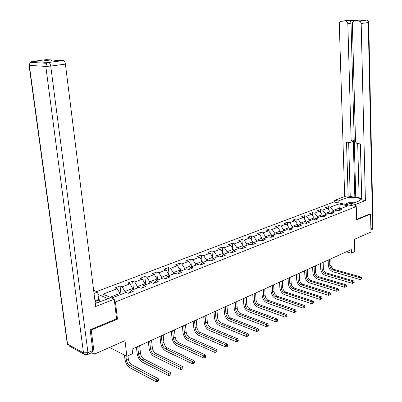 <?xml version="1.0" encoding="UTF-8"?>
<svg xmlns="http://www.w3.org/2000/svg" width="402" height="402" viewBox="0 0 402 402"><rect width="100%" height="100%" fill="white"/><g stroke="black" fill="none" stroke-linecap="round" stroke-linejoin="round"><path stroke-width="0.6" d="M90.435 329.665L91.229 330.062L117.459 319.173L115.439 301.947L356.267 206.548L333.871 201.985L96.636 291.571M91.229 330.062L94.304 354.172L91.656 352.745M356.267 206.548L356.629 219.859L370.564 214.07L369.734 213.899M370.564 214.07L370.961 232.024L354.418 239.331L354.765 251.662L351.423 253.195L351.318 249.567L132.097 349.097L132.615 353.675L126.836 356.333L125.022 340.615L94.304 354.172M115.439 301.947L114.535 301.55M108.088 298.731L97.987 294.314M338.755 203.914L330.444 207.095L328.258 206.633L325.278 207.774L327.464 208.236L322.645 210.08L320.459 209.608L317.414 210.769L319.6 211.246L314.676 213.13L312.49 212.648L309.379 213.834L311.565 214.321L306.535 216.251L304.344 215.748L301.163 216.959L303.354 217.467L298.214 219.437L296.023 218.919L292.772 220.16L294.962 220.678L289.706 222.693L287.515 222.165L284.189 223.432L286.385 223.964L281.008 226.024L278.817 225.477L275.415 226.773L277.611 227.326L272.109 229.431L269.918 228.869L266.441 230.195L268.631 230.758L263.008 232.914L260.818 232.336L257.26 233.693L259.451 234.276L253.692 236.482L251.501 235.889L247.858 237.275L250.049 237.873L244.155 240.13L241.969 239.522L238.24 240.939L240.426 241.562L234.391 243.868L232.205 243.24L228.391 244.697L230.572 245.331L224.391 247.697L222.211 247.049L218.301 248.542L220.477 249.195L214.145 251.622L211.97 250.954L207.96 252.481L210.135 253.154L203.643 255.642L201.472 254.953L197.367 256.516L199.538 257.215L192.88 259.762L190.714 259.054L186.508 260.657L188.669 261.375L181.845 263.988L179.684 263.255L175.367 264.903L177.523 265.642L170.518 268.325L168.373 267.566L163.941 269.255L166.086 270.018L158.901 272.772L156.765 271.993L152.217 273.722L154.353 274.516L146.976 277.335L144.851 276.531L140.182 278.31L142.308 279.124L134.73 282.023L132.615 281.194L127.826 283.018L129.936 283.862L122.153 286.842L120.052 285.983L115.128 287.857L117.228 288.726L102.977 294.184L111.796 298.008L126.117 292.415L128.288 293.319L133.248 291.375L131.067 290.485L138.886 287.43L141.072 288.304L145.896 286.41L143.7 285.551L151.308 282.581L153.504 283.425L158.202 281.586L155.996 280.752L163.398 277.857L165.609 278.676L170.182 276.883L167.966 276.079L175.177 273.259L177.393 274.053L181.845 272.305L179.624 271.526L186.644 268.782L188.875 269.551L193.206 267.848L190.98 267.094L197.824 264.421L200.055 265.164L204.281 263.506L202.045 262.772L208.718 260.164L210.955 260.888L215.075 259.27L212.834 258.556L219.341 256.019L221.582 256.717L225.602 255.139L223.356 254.451L229.698 251.974L231.949 252.652L235.868 251.114L233.617 250.441L239.808 248.024L242.059 248.682L245.883 247.185L243.632 246.532L249.672 244.175L251.928 244.813L255.662 243.346L253.406 242.718L259.305 240.411L261.561 241.034L265.204 239.602L262.948 238.989L268.712 236.743L270.968 237.341L274.526 235.944L272.27 235.351L277.898 233.155L280.154 233.738L283.631 232.371L281.375 231.798L286.872 229.648L289.133 230.215L292.53 228.884L290.269 228.321L295.646 226.225L297.902 226.773L301.224 225.472L298.967 224.929L304.224 222.874L306.48 223.411L309.726 222.135L307.47 221.608L312.605 219.603L314.861 220.12L318.037 218.874L315.786 218.361L320.811 216.397L323.062 216.904L326.168 215.688L323.917 215.186L328.831 213.266L331.082 213.758L334.122 212.568L331.871 212.08L336.685 210.201L338.931 210.678L341.901 209.512L339.66 209.04L347.956 205.799L338.755 203.914L339.318 208.09L332.956 210.563L332.992 211.643M125.047 292.832L124.896 291.49L132.67 288.465L132.821 289.802M129.354 292.902L131.067 290.485M122.153 286.842L124.896 291.49M129.936 283.862L132.67 288.465M137.61 287.927L137.464 286.601L145.037 283.656L145.172 284.978M141.951 287.958L143.7 285.551M134.73 282.023L137.464 286.601M142.308 279.124L145.037 283.656M149.84 283.154L149.7 281.837L157.071 278.973L157.202 280.279M154.217 283.149L155.996 280.752M146.976 277.335L149.7 281.837M154.353 274.516L157.071 278.973M161.75 278.506L161.619 277.204L168.8 274.41L168.92 275.702M166.157 278.46L167.966 276.079M158.901 272.772L161.619 277.204M166.086 270.018L168.8 274.41M173.347 273.973L173.227 272.692L180.222 269.968L180.342 271.244M177.79 273.898L179.624 271.526M170.518 268.325L173.227 272.692M177.523 265.642L180.222 269.968M184.654 269.561L184.538 268.29L191.357 265.637L191.473 266.898M189.121 269.451L190.98 267.094M181.845 263.988L184.538 268.29M188.669 261.375L191.357 265.637M195.679 265.26L195.568 263.998L202.216 261.416L202.322 262.662M200.166 265.119L202.045 262.772M192.88 259.762L195.568 263.998M199.538 257.215L202.216 261.416M206.422 261.059L206.321 259.818L212.809 257.295L212.904 258.531M210.944 260.883L212.834 258.556M203.643 255.642L206.321 259.818M210.135 253.154L212.809 257.295M216.909 256.968L216.809 255.737L223.14 253.275L223.236 254.592M221.502 256.692L223.356 254.451M214.145 251.622L216.809 255.737M220.477 249.195L223.14 253.275M227.135 252.974L227.045 251.758L233.22 249.356L233.326 250.793M231.803 252.607L233.617 250.441M224.391 247.697L227.045 251.758M230.572 245.331L233.22 249.356M237.12 249.074L237.034 247.873L243.064 245.527L243.17 247.074M241.858 248.622L243.632 246.532M234.391 243.868L237.034 247.873M240.426 241.562L243.064 245.527M246.868 245.27L246.788 244.079L252.677 241.788L252.783 243.441M251.667 244.738L253.406 242.718M244.155 240.13L246.788 244.079M250.049 237.873L252.677 241.788M256.386 241.552L256.31 240.376L262.064 238.135L262.169 239.883M261.245 240.944L262.948 238.989M253.692 236.482L256.31 240.376M259.451 234.276L262.064 238.135M265.687 237.924L265.616 236.753L271.234 234.567L271.34 236.401M270.601 237.245L272.27 235.351M263.008 232.914L265.616 236.753M268.631 230.758L271.234 234.567M274.772 234.376L274.707 233.22L280.199 231.085L280.305 232.999M279.742 233.627L281.375 231.798M272.109 229.431L274.707 233.22M277.611 227.326L280.199 231.085M283.656 230.904L283.591 229.763L288.963 227.673L289.063 229.663M288.671 230.1L290.269 228.321M281.008 226.024L283.591 229.763M286.385 223.964L288.963 227.673M292.334 227.517L292.279 226.386L297.53 224.341L297.631 226.396M297.4 226.653L298.967 224.929M289.706 222.693L292.279 226.386M294.962 220.678L297.53 224.341M300.827 224.2L300.776 223.08L305.907 221.085L306.007 223.2M305.932 223.281L307.47 221.608M298.214 219.437L300.776 223.08M303.354 217.467L305.907 221.085M309.133 220.959L309.083 219.849L314.108 217.894L314.193 219.969M314.193 219.929L315.786 218.361M306.535 216.251L309.083 219.849M311.565 214.321L314.108 217.894M317.258 217.783L317.213 216.688L322.128 214.774L322.203 216.713M322.439 216.763L323.917 215.186M314.676 213.13L317.213 216.688M319.6 211.246L322.128 214.774M325.208 214.683L325.168 213.593L329.977 211.723L330.047 213.532M330.424 213.613L331.871 212.08M322.645 210.08L325.168 213.593M327.464 208.236L329.977 211.723M339.358 209.352L339.318 208.09L341.122 208.467M338.238 210.532L339.66 209.04M330.444 207.095L332.956 210.563M109.58 347.428L126.836 356.333M346.268 251.858L351.423 253.195M120.128 294.756L119.972 293.405L110.063 297.259M117.228 288.726L119.972 293.405M328.258 206.633L328.364 209.487M320.459 209.608L320.58 212.613M312.49 212.648L312.625 215.809M304.344 215.748L304.5 219.085M296.023 218.919L296.194 222.437M287.515 222.165L287.706 225.869M278.817 225.477L279.033 229.386M269.918 228.869L270.159 232.994M260.818 232.336L261.084 236.693M251.501 235.889L251.803 240.486M241.969 239.522L242.3 244.381M232.205 243.24L232.577 248.381M222.211 247.049L222.623 252.486M211.97 250.954L212.427 256.707M201.472 254.953L201.985 261.049M190.714 259.054L191.287 265.521M179.684 263.255L180.382 270.847M168.373 267.566L169.111 275.244M156.765 271.993L157.544 279.757M144.851 276.531L145.675 284.385M132.615 281.194L133.489 289.138M120.052 285.983L120.977 294.018M117.459 319.173L116.555 318.751M330.017 212.819L331.092 212.904M329.58 259.436L329.811 265.596C330.067 267.797 331.097 269.26 332.891 269.983L360.041 277.732L360.091 279.561L332.956 271.757C330.268 270.667 328.73 268.476 328.344 265.184L328.153 260.084M330.55 213.477L330.037 213.321M330.796 258.883L331.027 265.034C331.278 267.229 332.308 268.692 334.102 269.415L361.247 277.129L360.041 277.732L361.242 278.335L361.257 279.063L361.74 278.822L361.72 278.094L361.242 278.335M360.091 279.561L361.257 279.063M361.72 278.094L361.247 277.129M352.775 203.382L349.971 203.518L346.941 204.648M351.805 204.678L349.192 205.105M344.8 204.211L348.755 202.683L354.313 202.779M95.611 303.415L95.269 303.399M95.108 302.103L98.862 302.324M338.218 202.869L338.157 201.02L334.655 200.312L344.685 196.543L339.288 23.718C339.353 22.246 339.951 21.432 341.082 21.266L349.308 20.809L350.509 21.607L351.006 22.959L355.765 196.98L359.112 197.623M338.157 201.02L344.931 198.452C349.172 196.704 359.453 197.226 360.232 199.256C360.549 199.925 359.986 200.548 358.539 201.136L351.78 203.769L355.428 204.502L365.408 200.583L361.775 199.874L360.363 143.971L356.82 143.378L355.835 142.323L355.519 141.077L352.363 23.597C352.438 22.105 353.062 21.276 354.227 21.11L359.157 21.05L366.227 20.11L348.187 20.341L341.082 21.266M357.7 143.625L359.127 198.166L361.745 198.673M355.765 196.98L354.835 197.337L350.237 196.447L348.182 197.226L344.685 196.543M334.72 202.156L334.655 200.312M355.479 206.387L355.428 204.502M351.835 205.643L351.78 203.769M365.408 200.583L361.177 23.517L360.514 21.708L359.157 21.05M357.056 20.733L349.057 20.793M351.021 23.21L347.83 23.638L351.147 140.519L350.851 141.78L349.986 142.489L346.529 142.167L348.182 197.226M347.83 23.638L347.172 21.854L345.861 21.211M369.87 213.924L356.614 219.336M351.147 140.519L353.247 139.886L354.835 197.337M353.247 139.886L352.574 141.589L350.308 142.343M348.655 142.444L350.237 196.447M95.279 303.5L110.746 297.696L114.258 299.219L95.661 306.525L65.395 64.084L50.732 66.094L87.958 352.639L92.817 350.519L90.164 329.776L116.565 318.831L114.258 299.219M94.023 293.43L97.706 292.038L94.38 290.596L93.701 290.847M99.786 301.967L99.53 299.852L98.621 299.445L97.706 292.038M30.899 62.385L31.934 61.516L48.461 62.446L46.773 63.305L30.271 62.35L29.06 65.33L29.321 65.36L67.556 344.137L83.495 352.876L45.798 66.41L29.321 65.36L30.271 62.35L31.934 61.516L46.396 59.637L51.029 59.903L52.255 61.089M50.793 59.863L44.346 60.707L52.049 61.114L58.531 60.26L63.38 60.541C64.405 60.998 65.079 62.179 65.395 64.084M92.817 350.519L92.003 352.594L87.611 354.519M94.952 300.862L98.621 299.445M99.53 299.852L95.043 301.59M322.173 215.859L323.228 215.919M321.901 262.923L322.153 269.139C322.419 271.36 323.449 272.837 325.248 273.581L352.443 281.531L352.499 283.375L325.318 275.37C322.625 274.259 321.077 272.038 320.685 268.717L320.474 263.571M322.69 216.497L322.193 216.376M323.143 262.355L323.394 268.566C323.655 270.782 324.685 272.26 326.484 272.998L353.675 280.918L352.443 281.531L353.649 282.139L353.675 282.877L354.162 282.631L354.142 281.892L353.649 282.139M352.499 283.375L353.675 282.877M354.142 281.892L353.675 280.918M315.183 219.01L314.153 218.964M314.062 266.481L314.334 272.757C314.605 274.998 315.64 276.496 317.444 277.254L344.675 285.415L344.735 287.274L317.52 279.063C314.821 277.923 313.269 275.677 312.862 272.32L312.635 267.129M314.65 219.577L314.173 219.502M315.329 265.903L315.595 272.174C315.866 274.41 316.902 275.908 318.706 276.661L345.931 284.787L344.675 285.415L345.896 286.033L345.921 286.777L346.423 286.525L346.398 285.782L345.896 286.033M344.735 287.274L345.921 286.777M346.398 285.782L345.931 284.787M306.942 222.18L305.957 222.14M306.053 270.119L306.344 276.45C306.62 278.717 307.666 280.234 309.47 281.003L336.74 289.385L336.806 291.264L309.55 282.832C306.847 281.671 305.289 279.395 304.872 276.008L304.626 270.762M306.435 222.733L305.982 222.693M307.349 269.531L307.636 275.852C307.912 278.114 308.952 279.631 310.761 280.4L338.022 288.742L336.74 289.385L337.966 290.008L337.997 290.762L338.509 290.5L338.484 289.752L337.966 290.008M336.806 291.264L337.997 290.762M338.484 289.752L338.022 288.742M298.515 225.427L297.58 225.381M297.867 273.832L298.183 280.229C298.47 282.516 299.515 284.048 301.324 284.837L328.62 293.44L328.695 295.339L301.415 286.681C298.706 285.495 297.138 283.189 296.711 279.772L296.445 274.481M298.018 225.969L297.606 225.959M299.194 273.234L299.505 279.616C299.786 281.897 300.832 283.435 302.641 284.219L329.931 292.782L328.62 293.44L329.861 294.073L329.891 294.832L330.419 294.571L330.389 293.812L329.861 294.073M328.695 295.339L329.891 294.832M330.389 293.812L329.931 292.782M289.897 228.738L289.013 228.698M289.505 277.631L289.842 284.083C290.138 286.395 291.189 287.953 292.998 288.757L320.319 297.591L320.399 299.505L293.093 290.616C290.385 289.405 288.812 287.068 288.37 283.616L288.088 278.274M289.41 229.281L289.048 229.306M290.857 277.018L291.194 283.46C291.485 285.767 292.535 287.319 294.344 288.123L321.66 296.917L320.319 297.591L321.575 298.234L321.605 298.998L322.143 298.731L322.113 297.962L321.575 298.234M320.399 299.505L321.605 298.998M322.113 297.962L321.66 296.917M281.078 232.125L280.254 232.085M280.958 281.511L281.32 288.028C281.621 290.36 282.676 291.937 284.49 292.762L311.826 301.837L311.912 303.771L284.591 294.641C281.882 293.4 280.3 291.038 279.847 287.546L279.541 282.154M280.586 232.683L280.289 232.728M282.34 280.882L282.696 287.39C282.998 289.721 284.053 291.294 285.867 292.113L313.203 301.148L311.826 301.837L313.093 302.485L313.128 303.259L313.676 302.982L313.645 302.209L313.093 302.485M311.912 303.771L313.128 303.259M313.645 302.209L313.203 301.148M272.059 235.592L271.295 235.552M272.214 285.48L272.606 292.058C272.918 294.415 273.978 296.013 275.787 296.857L303.138 306.178L303.234 308.133L275.898 298.751C273.184 297.485 271.596 295.088 271.129 291.566L270.807 286.118M273.631 284.837L274.013 291.41C274.325 293.761 275.385 295.354 277.194 296.194L304.545 305.475L303.138 306.178L304.42 306.837L304.455 307.62L305.017 307.339L304.982 306.555L304.42 306.837M303.234 308.133L304.455 307.62M304.982 306.555L304.545 305.475M262.823 239.135L262.124 239.1M263.28 289.535L263.692 296.184C264.013 298.56 265.079 300.183 266.888 301.043L294.244 310.625L294.349 312.6L267.008 302.957C264.295 301.661 262.697 299.234 262.22 295.676L261.873 290.174M264.722 288.882L265.134 295.515C265.451 297.892 266.516 299.51 268.33 300.364L295.686 309.907L294.244 310.625L295.535 311.294L295.576 312.083L296.153 311.791L296.113 311.002L295.535 311.294M294.349 312.6L295.576 312.083M296.113 311.002L295.686 309.907M253.366 242.763L252.737 242.728M254.134 293.691L254.577 300.4C254.908 302.806 255.979 304.445 257.788 305.324L285.144 315.173L285.249 317.173L257.913 307.259C255.2 305.937 253.597 303.475 253.104 299.877L252.737 294.324M255.612 293.018L256.049 299.716C256.381 302.118 257.451 303.756 259.26 304.636L286.616 314.439L285.144 315.173L286.445 315.851L286.49 316.65L287.078 316.354L287.038 315.555L286.445 315.851M285.249 317.173L286.49 316.65M287.038 315.555L286.616 314.439M243.778 246.476L243.125 246.441M244.778 297.937L245.25 304.716C245.587 307.143 246.662 308.806 248.476 309.711L275.817 319.836L275.938 321.851L248.607 311.661C245.898 310.309 244.285 307.811 243.778 304.178L243.386 298.57M246.29 297.249L246.758 304.018C247.094 306.44 248.17 308.103 249.984 308.997L277.33 319.082L275.817 319.836L277.139 320.52L277.184 321.329L277.787 321.027L277.742 320.218L277.139 320.52M275.938 321.851L277.184 321.329M277.742 320.218L277.33 319.082M234.024 250.285L233.286 250.24M235.205 302.284L235.703 309.133C236.054 311.585 237.135 313.274 238.944 314.193L266.27 324.61L266.395 326.645L239.084 316.168C236.376 314.781 234.758 312.248 234.235 308.58L233.818 302.912M236.753 301.58L237.245 308.414C237.597 310.867 238.677 312.55 240.486 313.47L267.812 323.836L266.27 324.61L267.601 325.303L267.652 326.122L268.27 325.811L268.219 324.997L267.601 325.303M266.395 326.645L267.652 326.122M268.219 324.997L267.812 323.836M224.035 254.185L223.205 254.144M225.401 306.736L225.929 313.65C226.291 316.133 227.376 317.841 229.185 318.786L256.481 329.504L256.617 331.56L229.336 320.781C226.627 319.359 225.004 316.796 224.462 313.083L224.02 307.359M226.989 306.012L227.512 312.922C227.874 315.394 228.954 317.103 230.763 318.042L258.069 328.71L256.481 329.504L257.828 330.208L257.883 331.032L258.516 330.71L258.461 329.891L257.828 330.208M256.617 331.56L257.883 331.032M258.461 329.891L258.069 328.71M213.804 258.179L212.879 258.174M215.361 311.294L215.924 318.278C216.296 320.786 217.387 322.525 219.19 323.489L246.451 334.514L246.597 336.595L219.351 325.499C216.648 324.047 215.015 321.449 214.462 317.696L213.99 311.917M216.985 310.555L217.542 317.53C217.914 320.032 219.005 321.766 220.809 322.726L248.079 333.705L246.451 334.514L247.813 335.233L247.868 336.062L248.521 335.735L248.461 334.906L247.813 335.233M246.597 336.595L247.868 336.062M248.461 334.906L248.079 333.705M203.317 262.275L202.291 262.305M205.08 315.962L205.673 323.022C206.06 325.555 207.151 327.318 208.955 328.308L236.17 339.655L236.326 341.76L209.125 330.338C206.422 328.851 204.789 326.213 204.216 322.419L203.719 316.58M206.744 315.208L207.337 322.253C207.718 324.786 208.809 326.54 210.613 327.524L237.833 338.826L236.17 339.655L237.542 340.383L237.607 341.223L238.27 340.886L238.21 340.047L237.542 340.383M236.326 341.76L237.607 341.223M238.21 340.047L237.833 338.826M192.563 266.471L191.437 266.536M194.543 320.746L195.176 327.881C195.568 330.439 196.668 332.228 198.467 333.243L225.622 344.926L225.788 347.052L198.648 335.298C195.95 333.771 194.307 331.092 193.719 327.258L193.191 321.359M196.246 319.972L196.874 327.092C197.266 329.65 198.367 331.434 200.166 332.444L227.331 344.077L225.622 344.926L227.014 345.665L227.08 346.514L227.763 346.172L227.693 345.323L227.014 345.665M225.788 347.052L227.08 346.514M227.693 345.323L227.331 344.077M181.543 270.777L180.307 270.878M183.744 325.65L184.412 332.856C184.819 335.449 185.92 337.263 187.719 338.303L214.804 350.338L214.98 352.484L187.91 340.378C185.216 338.816 183.568 336.097 182.96 332.223L182.402 326.258M185.493 324.856L186.156 332.052C186.558 334.635 187.664 336.449 189.458 337.484L216.557 349.459L214.804 350.338L216.206 351.087L216.276 351.946L216.979 351.589L216.909 350.735L216.206 351.087M214.98 352.484L216.276 351.946M216.909 350.735L216.557 349.459M170.237 275.189L168.885 275.33M172.674 330.675L173.378 337.961C173.8 340.579 174.905 342.424 176.694 343.489L203.698 355.886L203.889 358.056L176.895 345.584C174.217 343.986 172.558 341.223 171.935 337.308L171.342 331.278M174.463 329.861L175.166 337.137C175.584 339.75 176.689 341.589 178.483 342.65L205.497 354.986L203.698 355.886L205.12 356.644L205.196 357.514L205.914 357.152L205.839 356.288L205.12 356.644M203.889 358.056L205.196 357.514M205.839 356.288L205.497 354.986M158.634 279.722L157.167 279.903M161.318 335.831L162.066 343.197C162.498 345.846 163.609 347.715 165.393 348.805L192.302 361.584L192.503 363.78L165.604 350.926C162.931 349.288 161.272 346.484 160.624 342.519L160.001 336.429M163.157 334.997L163.895 342.348C164.328 344.991 165.438 346.856 167.222 347.946L194.146 360.664L192.302 361.584L193.734 362.358L193.814 363.237L194.553 362.865L194.473 361.986L193.734 362.358M192.503 363.78L193.814 363.237M194.473 361.986L194.146 360.664M146.73 284.37L145.132 284.596M149.67 341.117L150.459 348.564C150.906 351.242 152.016 353.142 153.795 354.262L180.593 367.438L180.805 369.659L154.021 356.408C151.358 354.725 149.695 351.876 149.026 347.871L148.368 341.71M151.554 340.263L152.338 347.695C152.785 350.368 153.896 352.263 155.674 353.378L182.493 366.488L180.593 367.438L182.046 368.222L182.131 369.111L182.885 368.729L182.804 367.84L182.046 368.222M180.805 369.659L182.131 369.111M182.804 367.84L182.493 366.488M134.499 289.144L132.776 289.415M137.71 346.549L138.549 354.077C139.007 356.785 140.122 358.715 141.896 359.865L168.569 373.448L168.795 375.694L142.132 362.031C139.484 360.303 137.811 357.413 137.122 353.358L136.429 347.132M139.65 345.67L140.479 353.182C140.936 355.886 142.052 357.81 143.826 358.956L170.518 372.478L168.569 373.448L170.036 374.247L170.121 375.146L170.905 374.754L170.815 373.855L170.036 374.247M168.795 375.694L170.121 375.146M170.815 373.855L170.518 372.478M121.942 294.048L120.082 294.364M125.871 355.835L126.318 359.73C126.796 362.473 127.916 364.433 129.68 365.614L156.207 379.629L156.448 381.9L129.931 367.805C127.293 366.031 125.615 363.091 124.901 358.991L124.449 355.102M127.957 355.815L128.303 358.815C128.776 361.554 129.896 363.508 131.66 364.679L158.212 378.629L156.207 379.629L157.69 380.438L157.785 381.347L158.589 380.945L158.494 380.036L157.69 380.438M156.448 381.9L157.785 381.347M158.494 380.036L158.212 378.629M330.896 212.854L330.032 213.191M331.027 265.034L329.811 265.596M334.102 269.415L332.891 269.983M357.413 20.688L354.227 21.11M370.895 228.979L372.669 228.205L368.242 22.547L361.177 23.517M345.107 204.09L344.931 198.452M366.579 20.13L367.724 20.934L368.242 22.547L368.704 22.411C368.579 21.055 367.84 20.291 366.498 20.13L359.428 21.07M368.704 22.452L373.091 227.673L371.498 229.939L370.92 230.19M63.38 60.541L48.717 62.496L46.773 63.305L45.798 66.41L50.732 66.094C50.406 64.164 49.732 62.963 48.717 62.496L63.124 60.491M67.189 343.162L68.094 345.373L67.3 343.951L29.044 65.154M87.958 352.639L83.495 352.876L84.033 354.137L87.154 354.72L87.958 352.639M84.832 354.685L69.25 346.006M323.107 215.899L322.188 216.261M323.394 268.566L322.153 269.139M326.484 272.998L325.248 273.581M315.153 219.01L314.168 219.391M315.595 272.174L314.334 272.757M318.706 276.661L317.444 277.254M306.887 222.241L305.977 222.597M307.636 275.852L306.344 276.45M310.761 280.4L309.47 281.003M298.384 225.567L297.606 225.869M299.505 279.616L298.183 280.229M302.641 284.219L301.324 284.837M289.691 228.964L289.043 229.22M291.194 283.46L289.842 284.083M294.344 288.123L292.998 288.757M280.797 232.441L280.284 232.642M282.696 287.39L281.32 288.028M285.867 292.113L284.49 292.762M271.697 235.999L271.325 236.145M274.013 291.41L272.606 292.058M277.194 296.194L275.787 296.857M265.134 295.515L263.692 296.184M268.33 300.364L266.888 301.043M256.049 299.716L254.577 300.4M259.26 304.636L257.788 305.324M246.758 304.018L245.25 304.716M249.984 308.997L248.476 309.711M237.245 308.414L235.703 309.133M240.486 313.47L238.944 314.193M227.512 312.922L225.929 313.65M230.763 318.042L229.185 318.786M217.542 317.53L215.924 318.278M220.809 322.726L219.19 323.489M207.337 322.253L205.673 323.022M210.613 327.524L208.955 328.308M196.874 327.092L195.176 327.881M200.166 332.444L198.467 333.243M186.156 332.052L184.412 332.856M189.458 337.484L187.719 338.303M175.166 337.137L173.378 337.961M178.483 342.65L176.694 343.489M163.895 342.348L162.066 343.197M167.222 347.946L165.393 348.805M152.338 347.695L150.459 348.564M155.674 353.378L153.795 354.262M140.479 353.182L138.549 354.077M143.826 358.956L141.896 359.865M128.303 358.815L126.318 359.73M131.66 364.679L129.68 365.614M360.247 199.935L360.232 199.256M372.086 229.663L373.091 227.874M346.112 21.231L349.308 20.809M51.029 59.903L44.743 60.727"/></g></svg>
